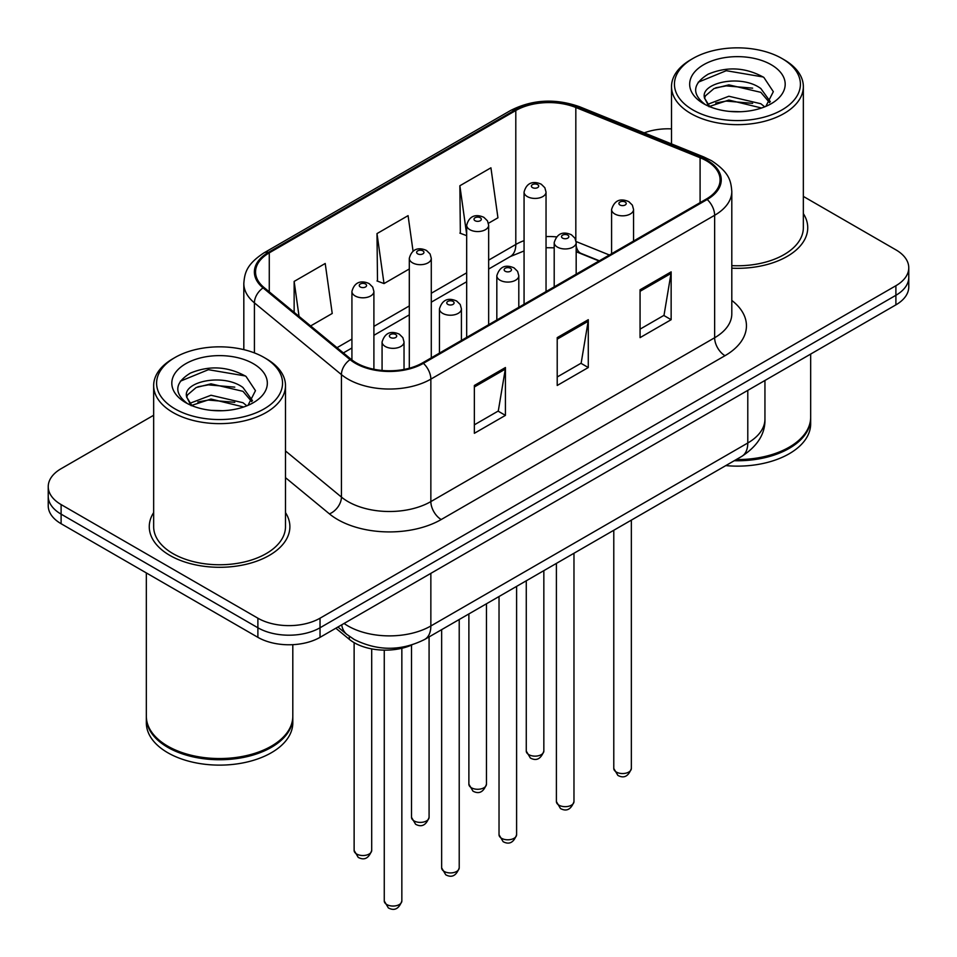 <?xml version="1.0" encoding="UTF-8"?>
<svg xmlns="http://www.w3.org/2000/svg" width="957" height="957" viewBox="0 0 957 957"><rect width="100%" height="100%" fill="white"/><g stroke="black" fill="none" stroke-linecap="round" stroke-linejoin="round"><path stroke-width="1.44" d="M599.034 260.986L577.179 252.146A58.592 33.83 0 0 0 576.174 251.751M411.953 644.934A43.938 25.372 180 0 1 349.305 639.324L335.835 628.211M153.658 512.581A70.304 40.589 0 0 0 149.268 526.709A70.304 40.589 0 0 0 169.856 555.407A70.304 40.589 0 0 0 246.475 564.211A70.304 40.589 0 0 0 289.875 526.709A70.304 40.589 0 0 0 285.485 512.581A70.304 40.589 0 0 1 289.875 526.709A70.304 40.589 0 0 1 246.475 564.211A70.304 40.589 0 0 1 169.856 555.407A70.304 40.589 0 0 1 149.268 526.709A70.304 40.589 0 0 1 153.658 512.581M706.362 160.752A46.869 27.059 180 0 1 720.083 179.892A46.869 27.059 180 0 1 706.362 199.02L422.575 362.859A46.869 27.059 180 0 1 351.04 359.246L264.024 287.507A46.869 27.059 180 0 1 255.543 271.979A46.869 27.059 180 0 1 269.276 252.851L515.799 110.51A46.869 27.059 180 0 1 575.827 107.483L700.093 157.726A46.869 27.059 180 0 1 706.362 160.752M707.187 160.274A48.041 27.741 0 0 0 700.775 157.163L576.497 106.933A48.041 27.741 0 0 0 514.974 110.031L268.439 252.373A48.041 27.741 0 0 0 263.055 287.89L350.071 359.641A48.041 27.741 0 0 0 423.401 363.337L707.187 199.499A48.041 27.741 0 0 0 707.187 160.274M153.658 415.266L61.104 468.703A43.938 25.372 0 0 0 48.233 486.646L48.233 505.775A43.938 25.372 0 0 0 61.104 523.718L257.888 637.338L257.888 627.768A43.938 25.372 0 0 0 320.033 627.768L895.896 295.294A43.938 25.372 0 0 0 908.767 277.363A43.938 25.372 0 0 1 895.896 295.294L320.033 627.768A43.938 25.372 0 0 1 257.888 627.768L61.104 514.148L257.888 627.768L257.888 618.198A43.938 25.372 0 0 0 320.033 618.198L895.896 285.724A43.938 25.372 0 0 0 908.767 267.793A43.938 25.372 0 0 0 895.896 249.849L803.342 196.412M48.233 496.216A43.938 25.372 0 0 0 61.104 514.148A43.938 25.372 0 0 1 48.233 496.216M474.361 385.468L474.361 433.306L505.428 415.374L505.428 367.536L474.361 385.468M474.361 424.824L498.286 411.008L505.308 369.115A11.723 6.771 -120 0 0 505.428 367.536M498.083 411.127L505.428 415.374M640.066 289.792L640.066 337.63L671.144 319.698L671.144 271.86L640.066 289.792M640.066 329.148L664.002 315.332L671.013 273.439A11.723 6.771 -120 0 0 671.144 271.86M663.787 315.451L671.144 319.698M557.213 337.63L557.213 385.468L588.28 367.536L588.28 319.698L557.213 337.63M557.213 376.986L581.15 363.17L588.16 321.277A11.723 6.771 -120 0 0 588.28 319.698M580.935 363.289L588.28 367.536M731.806 268.187A70.304 40.589 0 0 0 807.732 227.73A70.304 40.589 0 0 0 803.342 213.602A70.304 40.589 0 0 1 807.732 227.73A70.304 40.589 0 0 1 731.806 268.187M671.515 128.884A43.938 25.372 0 0 0 644.193 132.867M48.233 486.646A43.938 25.372 0 0 0 61.104 504.578L257.888 618.198M488.441 223.28L497.939 217.789L490.929 167.81L459.862 185.754L460.353 233.293M310.63 325.942L332.223 313.465L325.213 263.486L294.146 281.418L294.146 312.341M413.053 251.153L408.077 215.648L376.998 233.592L377.501 281.131M376.998 233.592L384.008 283.571L409.309 268.965M384.008 283.571L376.998 280.951M466.681 235.661L459.862 233.113M459.862 185.754L466.681 234.417M294.146 281.418L299.051 316.384M257.888 637.338A43.938 25.372 0 0 0 320.033 637.338L895.896 304.864A43.938 25.372 0 0 0 908.767 286.921L908.767 267.793M692.892 109.923A62.983 36.366 0 0 0 781.965 109.923A62.983 36.366 0 0 0 781.965 58.497L784.034 59.693A65.913 38.053 0 0 1 803.342 86.609A65.913 38.053 0 0 1 762.657 121.766A65.913 38.053 0 0 1 690.822 113.512A65.913 38.053 0 0 1 671.515 86.609A65.913 38.053 0 0 1 690.822 59.693L692.892 58.497A62.983 36.366 0 0 0 692.892 109.923M731.806 265.639A65.913 38.053 0 0 0 803.342 227.73L803.342 86.609M736.256 459.563A73.234 42.287 0 0 0 789.214 447.182A73.234 42.287 0 0 0 810.663 417.288L810.663 354.066M735.957 459.731A72.505 41.857 0 0 0 788.7 447.481A72.505 41.857 0 0 0 788.951 447.326M734.246 460.724A73.234 42.287 0 0 0 810.663 418.484A73.234 42.287 0 0 0 810.663 417.886M725.777 465.604A73.234 42.287 0 0 0 810.663 423.867L810.663 418.484M729.425 111.395L740.586 111.73M707.534 104.385L728.863 96.25L760.839 103.739L764.715 106.837M709.496 106.442L728.863 100.054L761.545 108.009M704.316 96.37L704.46 97.937L709.795 106.706M704.376 97.387C700.811 82.649 741.22 73.892 760.839 88.546L770.349 101.681M704.531 98.308L705.441 95.844L714.018 88.546L728.863 84.862L760.839 92.339L769.607 102.674M765.839 106.371L773.328 91.681L763.865 77.421C745.706 67.313 727.129 66.236 708.132 74.191C692.545 83.821 691.564 93.93 705.189 104.54L705.357 104.648M771.198 64.717A47.754 27.574 0 0 0 703.658 64.717A47.754 27.574 0 0 0 703.658 103.715A47.754 27.574 0 0 0 771.198 103.715A47.754 27.574 0 0 0 771.198 64.717M709.017 106.717L704.46 97.937M784.034 59.693L781.965 58.497A62.983 36.366 0 0 0 692.892 58.497M698.203 82.218L726.255 70.698L763.219 76.991M715.728 87.805L726.255 85.891L752.645 88.152M715.728 102.985L726.255 101.083L752.645 103.344M175.035 408.902A62.983 36.366 0 0 0 264.108 408.902A62.983 36.366 0 0 0 264.108 357.487L266.178 358.684A65.913 38.053 0 0 1 285.485 385.587A65.913 38.053 0 0 1 244.801 420.745A65.913 38.053 0 0 1 172.966 412.491A65.913 38.053 0 0 1 153.658 385.587A65.913 38.053 0 0 1 172.966 358.684L175.035 357.487A62.983 36.366 0 0 0 175.035 408.902M153.658 385.587L153.658 526.709A65.913 38.053 0 0 0 172.966 553.613A65.913 38.053 0 0 0 244.801 561.867A65.913 38.053 0 0 0 285.485 526.709L285.485 385.587M271.094 746.316A72.505 41.857 0 0 1 270.843 746.46A72.505 41.857 0 0 1 168.3 746.46L167.786 746.161A73.234 42.287 0 0 0 271.357 746.161A73.234 42.287 0 0 0 292.806 716.267L292.806 644.671M146.337 716.865A73.234 42.287 0 0 0 146.337 717.463A73.234 42.287 0 0 0 167.786 747.357A73.234 42.287 0 0 0 247.6 756.52A73.234 42.287 0 0 0 292.806 717.463A73.234 42.287 0 0 0 292.794 716.865M146.337 717.463L146.337 722.846A73.234 42.287 0 0 0 167.786 752.74A73.234 42.287 0 0 0 247.6 761.904A73.234 42.287 0 0 0 292.806 722.846L292.806 717.463M211.569 410.374L222.73 410.709M189.677 403.375L211.007 395.241L242.982 402.718L246.858 405.828M191.639 405.421L211.007 399.033L243.688 407M186.459 395.349L186.603 396.928L191.938 405.684M186.519 396.377C182.954 381.628 223.364 372.871 242.982 387.525L252.492 400.672M186.675 397.287L187.584 394.834L196.161 387.525L211.007 383.841L242.982 391.329L251.751 401.653M247.983 405.361L255.471 390.671L246.009 376.4C227.85 366.304 209.272 365.215 190.276 373.17C174.688 382.8 173.707 392.92 187.333 403.519L187.5 403.627M253.342 363.696A47.754 27.574 0 0 0 185.802 363.696A47.754 27.574 0 0 0 185.802 402.694A47.754 27.574 0 0 0 253.342 402.694A47.754 27.574 0 0 0 253.342 363.696M191.149 405.708L186.603 396.928M146.337 572.92L146.337 716.267A73.234 42.287 0 0 0 167.786 746.161L168.3 746.46M266.178 358.684L264.108 357.487A62.983 36.366 0 0 0 175.035 357.487M180.347 381.197L208.399 369.689L245.363 375.969M197.872 386.784L208.399 384.87L234.788 387.142M197.872 401.976L208.399 400.062L234.788 402.323M349.305 636.297L349.305 639.324M731.806 300.426A73.234 42.287 180 0 1 724.999 355.693L441.213 519.531A14.642 8.457 60 0 1 430.853 501.6L714.64 337.749A58.592 33.83 0 0 0 731.806 313.836L731.806 191.364A58.592 33.83 180 0 1 714.64 215.289A14.642 8.457 -120 0 0 707.187 199.499M441.213 519.531A73.234 42.287 180 0 1 337.642 519.531A73.234 42.287 180 0 1 329.435 513.885L285.485 477.651M350.071 359.641A14.642 9.797 129.5 0 0 341.434 374.618L341.434 497.078A58.592 33.83 0 0 0 348.001 501.6A58.592 33.83 0 0 0 430.853 501.6L430.853 379.128A58.592 33.83 180 0 1 341.434 374.618L254.418 302.867A58.592 33.83 180 0 1 243.82 283.463L243.82 349.64M731.806 191.364C730.861 181.304 729.928 172.93 711.613 160.74L703.909 157.008A14.642 6.855 112 0 0 700.775 157.163M703.909 157.008L579.643 106.765C555.371 98.188 532.343 99.432 510.548 110.51A14.642 8.457 60 0 1 514.974 110.031M268.439 252.373A14.642 8.457 -120 0 0 264.024 252.839C246.26 264.491 244.645 273.259 243.82 283.463M263.055 287.89A14.642 9.797 129.5 0 0 254.418 302.867L254.418 352.906M579.643 106.765A14.642 6.855 112 0 0 576.497 106.933M423.401 363.337A14.642 8.457 60 0 1 430.853 379.128L714.64 215.289L714.64 337.749A14.642 8.457 60 0 0 724.999 355.693M320.033 618.198L320.033 637.338M895.896 285.724L895.896 304.864M61.104 504.578L61.104 523.718M285.485 450.938L341.434 497.078A14.642 9.797 -50.5 0 1 329.435 513.885M269.276 252.851L269.276 291.837M700.093 157.726L700.093 202.633M575.827 107.483L575.827 240.207M609.394 255.005L576.102 241.547M556.376 236.881A46.869 27.059 0 0 0 546.04 236.582M524.065 240.662A46.869 27.059 0 0 0 515.799 244.466L488.656 260.137M515.799 110.51L515.799 244.466A26.365 15.216 60 0 1 510.344 256.536L488.656 269.049M466.681 272.817L431.284 293.261M409.309 305.941L373.9 326.385M351.925 339.077L337.008 347.69M599.357 260.794L581.066 253.402A26.365 12.345 -68 0 1 576.174 245.722M557.213 339.149L588.16 321.277M640.066 291.311L671.013 273.439M474.361 386.987L505.308 369.115M344.065 623.462A58.592 33.83 0 0 0 348.001 625.974A58.592 33.83 0 0 0 430.853 625.974L747.788 442.995A58.592 33.83 0 0 0 764.942 419.082C765.373 433.617 757.633 446.058 741.723 456.405L424.788 639.384A29.296 16.915 60 0 0 430.853 625.974L430.853 573.351M747.788 390.372L747.788 442.995A29.296 16.915 60 0 1 741.723 456.405M341.685 624.825A29.296 19.595 129.5 0 0 346.793 634.359L337.893 627.014M631.357 768.471C628.462 776.378 623.964 778.687 617.875 775.409L613.784 768.471A8.792 5.072 0 0 0 616.356 772.06A8.792 5.072 0 0 0 625.926 773.16A8.792 5.072 0 0 0 631.357 768.471L631.357 520.118M614.801 213.973A10.982 6.34 180 0 1 611.583 209.487C614.394 200.48 620.136 197.86 628.821 201.652L632.362 205.121L633.558 209.487A10.982 6.34 180 0 1 626.775 215.349A10.982 6.34 180 0 1 614.801 213.973M625.16 202.011A3.661 2.117 0 0 0 619.98 202.011A3.661 2.117 0 0 0 619.98 205.001A3.661 2.117 0 0 0 625.16 205.001A3.661 2.117 0 0 0 625.16 202.011M528.838 754.654A8.792 5.072 0 0 0 538.408 755.755A8.792 5.072 0 0 0 543.839 751.066C540.944 758.973 536.446 761.293 530.357 758.016L526.266 751.066A8.792 5.072 0 0 0 528.838 754.654M546.04 291.586L546.04 192.082A10.982 6.34 180 0 1 539.258 197.943A10.982 6.34 180 0 1 527.283 196.568A10.982 6.34 180 0 1 524.065 192.082L524.065 304.266M532.463 187.596A3.661 2.117 0 0 0 537.643 187.596A3.661 2.117 0 0 0 537.643 184.617A3.661 2.117 0 0 0 532.463 184.617A3.661 2.117 0 0 0 532.463 187.596M573.973 801.595C571.078 809.502 566.592 811.811 560.491 808.545L556.4 801.595A8.792 5.072 0 0 0 558.972 805.184A8.792 5.072 0 0 0 568.554 806.284A8.792 5.072 0 0 0 573.973 801.595L573.973 553.254M557.417 247.097A10.982 6.34 180 0 1 554.199 242.611C557.01 233.604 562.752 230.984 571.437 234.776L574.99 238.257L576.174 242.611A10.982 6.34 180 0 1 569.391 248.473A10.982 6.34 180 0 1 557.417 247.097M567.776 235.135A3.661 2.117 0 0 0 562.596 235.135A3.661 2.117 0 0 0 562.596 238.126A3.661 2.117 0 0 0 567.776 238.126A3.661 2.117 0 0 0 567.776 235.135M516.601 834.731C513.706 842.627 509.208 844.947 503.119 841.67L499.028 834.731A8.792 5.072 0 0 0 501.6 838.32A8.792 5.072 0 0 0 511.17 839.409A8.792 5.072 0 0 0 516.601 834.731L516.601 586.378M500.044 280.222A10.982 6.34 180 0 1 496.827 275.736C499.638 266.728 505.38 264.12 514.065 267.9L517.605 271.381L518.802 275.736A10.982 6.34 180 0 1 512.019 281.597A10.982 6.34 180 0 1 500.044 280.222M510.404 268.271A3.661 2.117 0 0 0 505.224 268.271A3.661 2.117 0 0 0 505.224 271.262A3.661 2.117 0 0 0 510.404 271.262A3.661 2.117 0 0 0 510.404 268.271M459.216 867.855C456.322 875.763 451.836 878.071 445.735 874.794L441.644 867.855A8.792 5.072 0 0 0 444.215 871.444A8.792 5.072 0 0 0 453.797 872.545A8.792 5.072 0 0 0 459.216 867.855L459.216 619.502M442.66 313.358A10.982 6.34 180 0 1 439.442 308.872C442.254 299.852 447.996 297.244 456.68 301.036L460.233 304.505L461.418 308.872A10.982 6.34 180 0 1 454.635 314.733A10.982 6.34 180 0 1 442.66 313.358M453.02 301.395A3.661 2.117 0 0 0 447.84 301.395A3.661 2.117 0 0 0 447.84 304.386A3.661 2.117 0 0 0 453.02 304.386A3.661 2.117 0 0 0 453.02 301.395M401.844 900.98C398.949 908.887 394.451 911.196 388.351 907.918L384.259 900.98A8.792 5.072 0 0 0 386.843 904.568A8.792 5.072 0 0 0 396.413 905.669A8.792 5.072 0 0 0 401.844 900.98L401.844 648.272M385.288 346.482A10.982 6.34 180 0 1 382.07 341.996C384.881 332.988 390.623 330.368 399.308 334.16L402.849 337.63L404.033 341.996A10.982 6.34 180 0 1 397.263 347.858A10.982 6.34 180 0 1 385.288 346.482M395.648 334.519A3.661 2.117 0 0 0 390.468 334.519A3.661 2.117 0 0 0 390.468 337.51A3.661 2.117 0 0 0 395.648 337.51A3.661 2.117 0 0 0 395.648 334.519M471.454 787.79A8.792 5.072 0 0 0 481.036 788.891A8.792 5.072 0 0 0 486.455 784.202C483.56 792.097 479.074 794.418 472.973 791.14L468.882 784.202A8.792 5.072 0 0 0 471.454 787.79M488.656 324.71L488.656 225.218A10.982 6.34 180 0 1 481.873 231.068A10.982 6.34 180 0 1 469.899 229.704A10.982 6.34 180 0 1 466.681 225.218L466.681 337.39M475.079 220.732A3.661 2.117 0 0 0 480.258 220.732A3.661 2.117 0 0 0 480.258 217.741A3.661 2.117 0 0 0 475.079 217.741A3.661 2.117 0 0 0 475.079 220.732M414.082 820.915A8.792 5.072 0 0 0 423.652 822.015A8.792 5.072 0 0 0 429.083 817.326C426.188 825.233 421.69 827.542 415.601 824.264L411.51 817.326A8.792 5.072 0 0 0 414.082 820.915M431.284 357.834L431.284 258.342A10.982 6.34 180 0 1 424.501 264.204A10.982 6.34 180 0 1 412.527 262.828A10.982 6.34 180 0 1 409.309 258.342L409.309 368.242M417.707 253.856A3.661 2.117 0 0 0 422.886 253.856A3.661 2.117 0 0 0 422.886 250.866A3.661 2.117 0 0 0 417.707 250.866A3.661 2.117 0 0 0 417.707 253.856M356.698 854.039A8.792 5.072 0 0 0 366.28 855.139A8.792 5.072 0 0 0 371.699 850.45C368.804 858.357 364.318 860.666 358.217 857.388L354.126 850.45A8.792 5.072 0 0 0 356.698 854.039M373.9 369.258L373.9 291.466A10.982 6.34 180 0 1 367.117 297.328A10.982 6.34 180 0 1 355.143 295.952A10.982 6.34 180 0 1 351.925 291.466L351.925 359.964M360.322 286.98A3.661 2.117 0 0 0 365.502 286.98A3.661 2.117 0 0 0 365.502 283.99A3.661 2.117 0 0 0 360.322 283.99A3.661 2.117 0 0 0 360.322 286.98M510.548 110.51L264.024 252.839M581.066 253.402L576.174 251.643M554.199 247.815L546.04 247.719M524.065 250.949L510.344 256.536M466.681 281.729L431.284 302.173M409.309 314.865L373.9 335.309M351.925 347.989L343.372 352.93M424.788 639.384C401.21 651.227 377.644 651.227 354.066 639.384L346.793 634.359M764.942 419.082L764.942 380.467M613.784 768.471L613.784 530.274M611.583 253.737L611.583 209.487M633.558 241.056L633.558 209.487M543.839 751.066L543.839 570.647M546.04 192.082L544.844 187.728L541.303 184.246C536.793 182.081 527.319 179.832 524.065 192.082M526.266 751.066L526.266 580.803M556.4 801.595L556.4 563.398M554.199 286.873L554.199 242.611M576.174 274.18L576.174 242.611M499.028 834.731L499.028 596.522M496.827 319.997L496.827 275.736M518.802 307.305L518.802 275.736M441.644 867.855L441.644 629.646M439.442 353.121L439.442 308.872M461.418 340.441L461.418 308.872M384.259 900.98L384.259 650.126M382.07 370.455L382.07 341.996M404.033 369.438L404.033 341.996M486.455 784.202L486.455 603.783M488.656 225.218L487.472 220.852L483.919 217.371C479.409 215.205 469.947 212.956 466.681 225.218M468.882 784.202L468.882 613.927M429.083 817.326L429.083 636.907M431.284 258.342L430.088 253.976L426.547 250.507C422.037 248.33 412.563 246.081 409.309 258.342M411.51 817.326L411.51 645.138M371.699 850.45L371.699 648.894M373.9 291.466L372.716 287.1L369.163 283.631C364.653 281.466 355.191 279.205 351.925 291.466M354.126 850.45L354.126 642.649M671.515 143.909L671.515 86.609"/></g></svg>
